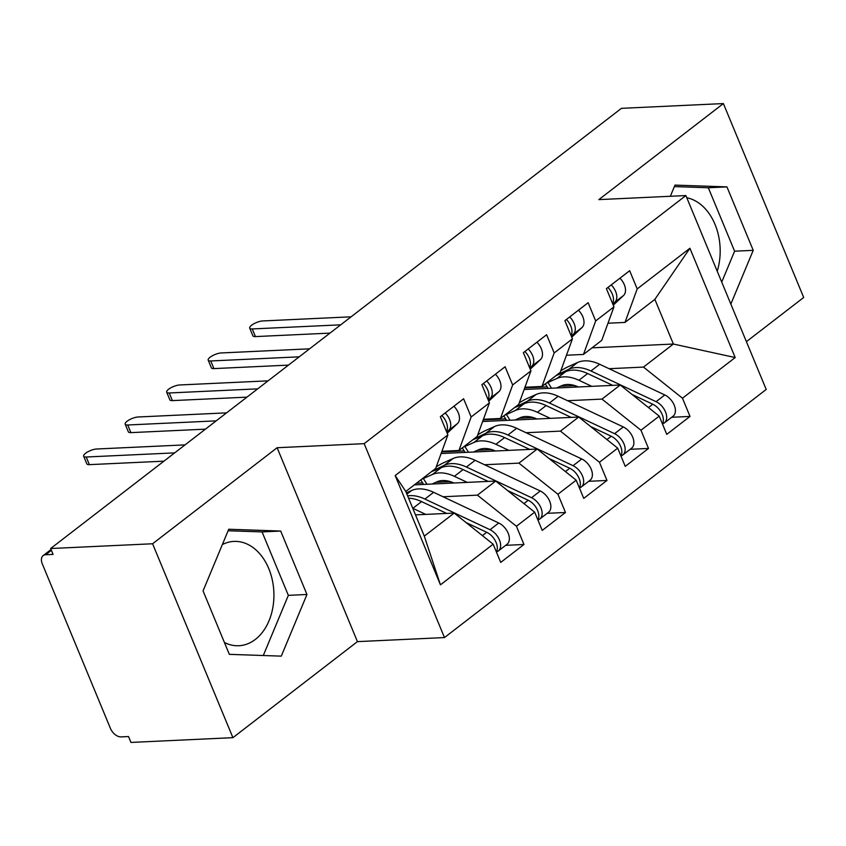 <?xml version="1.0" encoding="UTF-8"?>
<svg xmlns="http://www.w3.org/2000/svg" width="846" height="846" viewBox="0 0 846 846"><rect width="100%" height="100%" fill="white"/><g stroke="black" fill="none" stroke-linecap="round" stroke-linejoin="round"><path stroke-width="1.27" d="M222.361 544.57A52.219 37.499 -92.7 0 1 233.961 541.408A52.219 37.499 -92.7 0 1 272.275 579.838A52.219 37.499 -92.7 0 1 255.376 639.396A52.219 37.499 -92.7 0 1 238.826 645.731A52.219 37.499 -92.7 0 1 224.423 642.484M232.904 737.67L357.435 641.628L277.118 447.724L152.587 543.767L232.904 737.67L130.961 742.428L128.529 736.549L121.084 736.898A10.046 6.25 -127.6 0 1 110.445 728.417L42.3 563.891A10.046 6.25 -127.6 0 1 43.146 555.611L51.056 549.509M746.405 341.657L803.7 297.475L723.383 103.572L621.45 108.33L50.644 548.525L152.587 543.767M444.478 637.567L766.201 389.456L685.884 195.553L364.161 443.664L444.478 637.567L357.435 641.628M395.177 475.568L447.894 434.907L435.679 468.42L405.794 491.473L395.177 475.568L440.449 584.85L493.165 544.2L500.716 562.41L523.96 544.486L516.42 526.265L534.683 512.179L542.223 530.4L565.477 512.475L557.926 494.254L576.189 480.168L583.74 498.379L606.984 480.454L599.444 462.244L617.707 448.158L625.247 466.368L648.501 448.443L640.951 430.223L659.224 416.137L666.764 434.358L690.008 416.422L671.703 417.279M592.041 347.833L673.374 344.036L654.867 299.378L689.913 248.259L637.197 288.92L629.657 270.709L606.402 288.634L613.953 306.844L595.679 320.93L588.139 302.72L564.895 320.645L572.435 338.865L554.172 352.951L546.622 334.73L523.378 352.666L530.928 370.876L512.655 384.962L505.115 366.752L481.871 384.676L489.411 402.886L471.148 416.972L463.597 398.762L440.354 416.687L447.894 434.907M689.913 248.259L735.185 357.551L682.468 398.212L690.008 416.422M524.139 389.498L620.234 385.015L601.971 399.101L567.56 400.708M659.224 416.137L620.234 385.015M640.951 430.223L601.971 399.101M654.867 299.378L624.983 322.432L607.978 323.225M637.197 288.92L624.983 322.432M482.622 421.52L578.717 417.036L560.454 431.122L526.053 432.718M617.707 448.158L578.717 417.036M599.444 462.244L560.454 431.122M613.953 306.844L601.739 340.356L583.465 354.442L566.471 355.235M595.679 320.93L583.465 354.442M441.115 453.53L537.21 449.046L518.936 463.132L484.536 464.74M576.189 480.168L537.21 449.046M557.926 494.254L518.936 463.132M572.435 338.865L560.221 372.377L541.958 386.463L524.954 387.257M554.172 352.951L541.958 386.463M414.371 484.853L495.693 481.057L477.43 495.143L443.029 496.75M534.683 512.179L495.693 481.057M516.42 526.265L477.43 495.143M530.928 370.876L518.714 404.388L500.441 418.474L483.447 419.267M512.655 384.962L500.441 418.474M51.384 550.312L45.631 554.743L53.076 554.405L50.644 548.525M45.631 554.743A10.046 6.25 -127.6 0 0 43.146 555.611M415.492 514.876L454.186 513.078L424.29 536.121L440.449 584.85M493.165 544.2L454.186 513.078M489.411 402.886L477.197 436.399L458.934 450.484L441.929 451.288M471.148 416.972L458.934 450.484M277.118 447.724L364.161 443.664M723.383 103.572L598.841 199.614L685.884 195.553M280.682 531.045L228.737 529.258L203.061 590.91L229.329 654.349L281.284 656.136L306.961 594.484L280.682 531.045L262.07 531.912L228.113 530.749M730.838 304.084L753.226 250.331L726.947 186.892L674.992 185.105L670.339 196.272M717.228 271.228A52.219 37.499 87.3 0 0 686.793 197.742M609.078 368.697L643.478 367.09L673.374 344.036L735.185 357.551M405.794 491.473L424.29 536.121M682.468 398.212L643.478 367.09M523.96 544.486L505.654 545.342M565.477 512.475L547.161 513.321M606.984 480.454L588.679 481.311M648.501 448.443L630.185 449.3M263.286 655.523L288.349 595.351L262.07 531.912M288.349 595.351L306.961 594.484M721.733 282.099L734.603 251.199L708.324 187.759L674.378 186.596M708.324 187.759L726.947 186.892M734.603 251.199L753.226 250.331M446.498 431.523A13.388 8.333 -127.6 0 0 446.244 422.091A13.388 8.333 -127.6 0 0 441.866 415.523M446.762 432.169L448.824 430.233A13.388 8.333 -127.6 0 0 449.564 419.521A13.388 8.333 -127.6 0 0 445.186 412.964M453.9 406.239A13.388 8.333 52.4 0 1 458.289 412.806A13.388 8.333 52.4 0 1 457.538 423.508L447.206 433.226M185.052 444.88L96.592 449.004A8.365 2.612 -22.5 0 0 87.762 451.859A8.365 2.612 -22.5 0 0 83.669 456.206A8.365 2.612 -22.5 0 0 86.207 457.009L89.369 464.644A8.365 2.612 157.5 0 1 86.831 463.851L83.669 456.206M163.923 461.165L89.369 464.644M174.667 452.874L86.207 457.009M407.613 495.862A42.173 26.237 52.4 0 1 424.904 499.045L490.035 529.723A13.388 8.333 52.4 0 1 499.447 539.96A13.388 8.333 52.4 0 1 498.315 550.989L507.04 544.274A13.388 8.333 -127.6 0 0 508.171 533.234A13.388 8.333 -127.6 0 0 498.749 522.997L433.628 492.319A42.173 26.237 -127.6 0 0 411.568 490.521L406.366 492.858M498.315 550.989A13.388 8.333 52.4 0 1 496.391 551.93M466.061 522.553L486.704 532.282A13.388 8.333 52.4 0 1 496.126 542.519A13.388 8.333 52.4 0 1 496.38 551.952M408.576 498.188A42.173 26.237 52.4 0 1 421.583 501.604L446.677 513.427M425.75 514.4L412.869 508.33A42.173 26.237 -127.6 0 0 412.763 508.277M488.015 399.513A13.388 8.333 -127.6 0 0 487.761 390.069A13.388 8.333 -127.6 0 0 483.383 383.513M488.279 400.158L490.331 398.223A13.388 8.333 -127.6 0 0 491.082 387.51A13.388 8.333 -127.6 0 0 486.704 380.943M495.418 374.228A13.388 8.333 52.4 0 1 499.796 380.785A13.388 8.333 52.4 0 1 499.055 391.497L488.713 401.216M226.559 412.859L138.099 416.993A8.365 2.612 -22.5 0 0 129.269 419.849A8.365 2.612 -22.5 0 0 125.176 424.195A8.365 2.612 -22.5 0 0 127.725 424.988L130.887 432.634A8.365 2.612 157.5 0 1 128.349 431.83L125.176 424.195M205.43 429.155L130.887 432.634M216.185 420.864L127.725 424.988M529.522 367.492A13.388 8.333 -127.6 0 0 529.268 358.059A13.388 8.333 -127.6 0 0 524.89 351.492M529.786 368.137L531.848 366.202A13.388 8.333 -127.6 0 0 532.589 355.5A13.388 8.333 -127.6 0 0 528.211 348.933M536.935 342.207A13.388 8.333 52.4 0 1 541.313 348.774A13.388 8.333 52.4 0 1 540.562 359.487L530.231 369.205M268.076 380.848L179.616 384.972A8.365 2.612 -22.5 0 0 170.786 387.838A8.365 2.612 -22.5 0 0 166.694 392.184A8.365 2.612 -22.5 0 0 169.232 392.978L172.404 400.613A8.365 2.612 157.5 0 1 169.856 399.82L166.694 392.184M246.947 397.134L172.404 400.613M257.692 388.853L169.232 392.978M571.039 335.481A13.388 8.333 -127.6 0 0 570.786 326.048A13.388 8.333 -127.6 0 0 566.408 319.481M571.304 336.126L573.355 334.191A13.388 8.333 -127.6 0 0 574.106 323.479A13.388 8.333 -127.6 0 0 569.728 316.922M578.442 310.196A13.388 8.333 52.4 0 1 582.82 316.764A13.388 8.333 52.4 0 1 582.08 327.465L571.737 337.184M309.583 348.827L221.123 352.962A8.365 2.612 -22.5 0 0 212.304 355.817A8.365 2.612 -22.5 0 0 208.201 360.163A8.365 2.612 -22.5 0 0 210.749 360.967L213.911 368.602A8.365 2.612 157.5 0 1 211.373 367.809L208.201 360.163M288.465 365.123L213.911 368.602M299.209 356.832L210.749 360.967M612.546 303.471A13.388 8.333 -127.6 0 0 612.293 294.027A13.388 8.333 -127.6 0 0 607.914 287.471M612.811 304.105L614.873 302.181A13.388 8.333 -127.6 0 0 615.613 291.468A13.388 8.333 -127.6 0 0 611.235 284.901M619.959 278.186A13.388 8.333 52.4 0 1 624.337 284.742A13.388 8.333 52.4 0 1 623.587 295.455L613.255 305.173M351.101 316.816L262.641 320.951A8.365 2.612 -22.5 0 0 253.811 323.807A8.365 2.612 -22.5 0 0 249.718 328.153A8.365 2.612 -22.5 0 0 252.256 328.946L255.429 336.592A8.365 2.612 157.5 0 1 252.88 335.788L249.718 328.153M329.972 333.113L255.429 336.592M340.716 324.822L252.256 328.946M432.179 471.116L444.372 465.237A42.173 26.237 52.4 0 1 466.421 467.034L531.542 497.712A13.388 8.333 52.4 0 1 540.964 507.938A13.388 8.333 52.4 0 1 539.833 518.979L548.546 512.253A13.388 8.333 -127.6 0 0 549.678 501.223A13.388 8.333 -127.6 0 0 540.256 490.987L475.135 460.309A42.173 26.237 -127.6 0 0 453.086 458.511L444.129 462.519A13.388 1.555 -32.3 0 0 436.261 466.823M539.833 518.979A13.388 8.333 52.4 0 1 537.908 519.92A13.388 8.333 52.4 0 0 537.644 510.508A13.388 8.333 52.4 0 0 528.221 500.272L523.917 503.592M431.513 471.634L441.041 467.796A42.173 26.237 52.4 0 1 463.1 469.593L488.184 481.406M453.932 483.013A33.47 20.822 -127.6 0 0 436.948 481.829L432.02 484.028M421.731 479.185A13.388 1.555 -32.3 0 0 423.37 478.529L427.008 484.261M467.267 482.389L454.376 476.319A42.173 26.237 -127.6 0 0 432.327 474.521L423.37 478.529M507.579 490.543L528.221 500.272M452.769 482.516A28.785 17.903 52.4 0 0 450.823 482.484L451.447 482.009M416.539 483.182L422.651 482.897M435.933 482.283L450.241 481.607M473.697 439.106L485.879 433.215A42.173 26.237 52.4 0 1 507.928 435.013L573.059 465.691A13.388 8.333 52.4 0 1 582.471 475.928A13.388 8.333 52.4 0 1 581.339 486.968L590.064 480.242A13.388 8.333 -127.6 0 0 591.195 469.202A13.388 8.333 -127.6 0 0 581.773 458.976L516.652 428.298A42.173 26.237 -127.6 0 0 494.593 426.5L485.646 430.508A13.388 1.555 -32.3 0 0 477.779 434.802M581.339 486.968A13.388 8.333 52.4 0 1 579.415 487.909A13.388 8.333 52.4 0 0 579.15 478.487A13.388 8.333 52.4 0 0 569.739 468.25L565.435 471.571M473.03 439.624L482.558 435.785A42.173 26.237 52.4 0 1 504.607 437.583L529.702 449.395M495.439 450.992A33.47 20.822 -127.6 0 0 478.466 449.808L473.527 452.018M463.238 447.164A13.388 1.555 -32.3 0 0 464.888 446.508L468.515 452.25M508.784 450.368L495.893 444.298A42.173 26.237 -127.6 0 0 473.845 442.5L464.888 446.508M549.086 458.532L569.739 468.25M494.276 450.495A28.785 17.903 52.4 0 0 492.34 450.474L492.954 449.998M441.697 451.933L464.158 450.886M477.44 450.262L491.759 449.596M515.214 407.085L527.396 401.205A42.173 26.237 52.4 0 1 549.445 403.003L614.566 433.681A13.388 8.333 52.4 0 1 623.988 443.917A13.388 8.333 52.4 0 1 622.857 454.947L631.571 448.232A13.388 8.333 -127.6 0 0 632.702 437.192A13.388 8.333 -127.6 0 0 623.291 426.955L558.159 396.277A42.173 26.237 -127.6 0 0 536.11 394.479L527.153 398.487A13.388 1.555 -32.3 0 0 519.296 402.791M622.857 454.947A13.388 8.333 52.4 0 1 620.932 455.888A13.388 8.333 52.4 0 0 620.668 446.477A13.388 8.333 52.4 0 0 611.246 436.24L606.942 439.56M514.537 407.603L524.076 403.764A42.173 26.237 52.4 0 1 546.125 405.562L571.209 417.385M536.956 418.982A33.47 20.822 -127.6 0 0 519.973 417.797L515.045 420.007M504.755 415.153A13.388 1.555 -32.3 0 0 506.394 414.498L510.032 420.24M550.291 418.358L537.4 412.288A42.173 26.237 -127.6 0 0 515.351 410.49L506.394 414.498M590.603 426.511L611.246 436.24M535.793 418.484A28.785 17.903 52.4 0 0 533.847 418.463L534.471 417.977M483.203 419.923L505.675 418.876M518.958 418.252L533.266 417.586M556.721 375.074L568.903 369.194A42.173 26.237 52.4 0 1 590.952 370.992L656.084 401.67A13.388 8.333 52.4 0 1 665.506 411.896A13.388 8.333 52.4 0 1 664.364 422.937L673.088 416.211A13.388 8.333 -127.6 0 0 674.22 405.181A13.388 8.333 -127.6 0 0 664.797 394.945L599.677 364.266A42.173 26.237 -127.6 0 0 577.628 362.469L568.671 366.477A13.388 1.555 -32.3 0 0 560.803 370.781M664.364 422.937A13.388 8.333 52.4 0 1 662.45 423.878M632.11 394.5L652.763 404.229A13.388 8.333 52.4 0 1 662.185 414.455A13.388 8.333 52.4 0 1 662.429 423.899M556.055 375.592L565.583 371.754A42.173 26.237 52.4 0 1 587.632 373.551L612.726 385.364M578.463 386.971A33.47 20.822 -127.6 0 0 561.49 385.776L556.552 387.986M546.262 383.143A13.388 1.555 -32.3 0 0 547.912 382.487L551.539 388.219M591.809 386.347L578.918 380.277A42.173 26.237 -127.6 0 0 556.869 378.479L547.912 382.487M577.31 386.474A28.785 17.903 52.4 0 0 575.365 386.442L575.978 385.966M524.721 387.902L547.182 386.855M560.475 386.241L574.783 385.565M448.824 430.233L457.538 423.508M411.568 490.521L406.894 494.127M421.583 501.604L412.869 508.33M486.704 532.282L482.4 535.603M433.628 492.319L424.904 499.045M498.749 522.997L490.035 529.723M490.331 398.223L499.055 391.497M531.848 366.202L540.562 359.487M573.355 334.191L582.08 327.465M614.873 302.181L623.587 295.455M435.024 469.414L435.553 470.249M453.086 458.511L444.372 465.237M441.041 467.796L432.327 474.521M463.1 469.593L454.376 476.319M450.823 482.484L449.903 483.193M475.135 460.309L466.421 467.034M540.256 490.987L531.542 497.712M476.541 437.403L477.07 438.239M494.593 426.5L485.879 433.215M482.558 435.785L473.845 442.5M504.607 437.583L495.893 444.298M492.34 450.474L491.42 451.182M516.652 428.298L507.928 435.013M581.773 458.976L573.059 465.691M518.048 405.393L518.577 406.228M536.11 394.479L527.396 401.205M524.076 403.764L515.351 410.49M546.125 405.562L537.4 412.288M533.847 418.463L532.927 419.172M558.159 396.277L549.445 403.003M623.291 426.955L614.566 433.681M559.566 373.372L560.094 374.207M577.628 362.469L568.903 369.194M565.583 371.754L556.869 378.479M587.632 373.551L578.918 380.277M652.763 404.229L648.459 407.55M575.365 386.442L574.445 387.151M599.677 364.266L590.952 370.992M664.797 394.945L656.084 401.67M423.613 484.42L420.769 479.925M465.12 452.409L462.276 447.904M506.638 420.399L503.793 415.894M548.155 388.377L545.3 383.883"/></g></svg>
